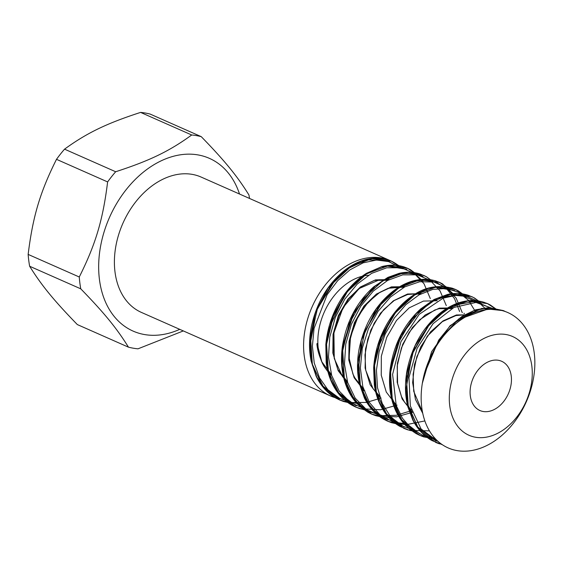 <?xml version="1.0" encoding="UTF-8"?>
<svg xmlns="http://www.w3.org/2000/svg" width="563" height="563" viewBox="0 0 563 563"><rect width="100%" height="100%" fill="white"/><g stroke="black" fill="none" stroke-linecap="round" stroke-linejoin="round"><path stroke-width="0.84" d="M340.073 398.766A73.964 52.887 -66.2 0 1 339.475 398.667A73.964 52.887 -66.2 0 1 330.558 395.972A73.964 52.887 -66.2 0 1 312.071 306.941A73.964 52.887 -66.2 0 1 390.335 260.662A73.964 52.887 -66.2 0 1 398.583 265.63M400.124 266.911A73.964 52.887 -66.2 0 1 400.997 267.692M324.555 367.097A55.441 39.642 -66.2 0 1 325.161 310.185A55.441 39.642 -66.2 0 1 368.483 275.223A55.441 39.642 -66.2 0 0 325.161 310.185A55.441 39.642 -66.2 0 0 324.555 367.097M457.022 450.597A73.964 52.887 113.8 0 0 534.252 353.05A73.964 52.887 113.8 0 0 442.708 337.089A73.964 52.887 113.8 0 0 457.022 450.597M191.709 134.986C169.336 151.222 149.751 160.687 115.668 171.743L64.548 149.16C86.92 132.931 106.498 123.459 140.588 112.403L191.709 134.986A111.734 79.89 113.8 0 1 201.251 136.654L150.131 114.071A111.734 79.89 -66.2 0 0 140.588 112.403M249.515 198.45A111.734 79.89 113.8 0 0 248.945 194.981C237.1 175.916 224.813 160.891 201.251 136.654M128.455 347.16L77.335 324.577C53.774 300.332 41.486 285.314 29.642 266.25L80.762 288.833C104.324 313.07 116.611 328.095 128.455 347.16A111.734 79.89 113.8 0 0 138.005 348.821L183.32 330.924M29.642 266.25A111.734 79.89 -66.2 0 1 28.15 254.413C32.816 216.53 40.114 192.039 56.497 159.329A111.734 79.89 -66.2 0 1 64.548 149.16M56.497 159.329L107.617 181.919C102.952 219.802 95.654 244.293 79.27 276.996A111.734 79.89 113.8 0 0 80.762 288.833M79.27 276.996L28.15 254.413M483.145 411.49A26.911 19.241 -66.2 0 1 479.901 410.504A26.911 19.241 -66.2 0 1 472.287 380.306A26.911 19.241 -66.2 0 1 498.403 360.292A26.911 19.241 -66.2 0 1 501.647 361.277A26.911 19.241 -66.2 0 1 509.262 391.475A26.911 19.241 -66.2 0 1 483.145 411.49M115.668 171.743A111.734 79.89 113.8 0 0 107.617 181.919M179.745 329.348A94.422 67.511 -66.2 0 1 144.473 334.542A94.422 67.511 -66.2 0 1 103.001 235.658A94.422 67.511 -66.2 0 1 193.939 154.375A94.422 67.511 -66.2 0 1 239.521 194.031M390.335 260.662L201.139 177.071A73.964 52.887 113.8 0 0 122.875 223.356A73.964 52.887 113.8 0 0 141.355 312.388L330.558 395.972M475.468 437.233A53.978 38.594 113.8 0 0 531.831 366.041A53.978 38.594 113.8 0 0 465.024 354.394A53.978 38.594 113.8 0 0 475.468 437.233M340.221 398.836L323.092 386.197L312.493 365.471L309.84 339.644L315.393 312.458L328.187 287.876L346.168 269.459L366.548 259.853L386.176 260.416L400.722 267.643M401.271 267.749L391.376 261.119L387.224 259.592L374.585 258.241L361.2 261.211L347.927 268.389L335.604 279.304L316.92 309.636L309.967 345.013L311.649 361.96L316.73 377.041L324.971 389.322L335.879 398.104L339.595 399.962L351.551 403.256M417.303 274.828L407.366 268.185L404.269 266.996L394.635 265.25L381.39 266.897L367.984 272.788L355.281 282.612L344.092 295.751L329.024 328.736L326.16 346.583L326.737 363.909L330.791 379.666L338.082 392.918L352.009 405.233L355.584 407.028L363.951 409.73M366.555 410.195L367.562 410.328M433.271 281.887L426.339 276.736L420.35 274.082L401.56 272.978L388.118 277.58L375.099 286.222L353.641 313.401L342.677 348.096L342.184 365.697L345.154 382.059L351.481 396.169L360.784 407.218L367.913 412.25L371.58 414.087L386.098 417.64L391.531 417.69M449.26 288.946L439.351 282.309L434.411 280.564L421.694 279.501L408.288 282.753L395.05 290.198L382.819 301.339L364.458 331.966L357.948 367.372L359.856 384.219L365.155 399.139L373.311 410.906L383.952 419.358L387.569 421.159L399.533 424.453M465.277 296.025L455.34 289.382L452.258 288.193L441.758 286.419L428.478 288.355L415.093 294.512L402.461 304.576L391.398 317.912L376.71 351.101L374.071 368.948L374.874 386.204L379.152 401.82L386.647 414.875L399.976 426.43L409.484 430.336L415.536 431.525M481.245 303.077L473.596 297.531L468.332 295.279L448.655 294.343L435.206 299.227L422.25 308.116L401.067 335.668L390.511 370.475L390.25 388.02L393.453 404.262L399.99 418.196L409.47 429.02L415.881 433.447L419.555 435.283L431.504 438.584M496.601 309.551L487.326 303.506L481.583 301.557L468.796 300.776L455.376 304.316L442.18 312.022L430.048 323.387L412.01 354.296L405.944 389.723L408.084 406.472L413.601 421.23L421.617 432.454L431.941 440.555L442.215 444.65M505.483 311.628L503.322 310.579L488.881 307.609L475.559 309.826L462.202 316.258L449.654 326.561L438.718 340.087L424.242 374.212A73.964 52.887 -66.2 0 1 426.029 368.195L439.154 339.862L459.042 318.686L481.935 308.376L503.54 310.677L505.581 311.663M439.506 443.89L435.762 442.455L418.534 428.675L408.316 406.641L406.521 379.617L413.277 351.657L427.401 326.948L446.586 309.2L467.762 301.022L487.551 303.598L490.429 305.047L496.721 309.566M435.551 438.999L423.608 436.86L419.773 435.382L402.538 421.617L392.312 399.575L390.532 372.551L397.295 344.591L411.412 319.89L430.589 302.127L451.765 293.942L471.555 296.539L474.532 298.031L481.4 303.112M415.656 431.603L407.535 429.773L403.777 428.323L386.542 414.551L376.33 392.51L374.543 365.486L381.292 337.526L395.416 312.817L414.6 295.061L435.776 286.891L455.558 289.481L458.507 290.958L465.425 296.054M399.667 424.537L391.538 422.693L387.787 421.258L370.553 407.485L360.341 385.444L358.54 358.42L365.303 330.46L379.427 305.758L398.611 288.003L419.78 279.825L439.576 282.401L442.455 283.851L454.925 295.462M383.67 417.479L375.634 415.663L371.798 414.185L354.556 400.42L344.338 378.378L342.557 351.354L349.313 323.394L363.431 298.693L382.615 280.93L403.791 272.752L423.58 275.349L426.557 276.834L433.426 281.915M367.681 410.406L359.546 408.576L355.802 407.126L338.56 393.354L328.356 371.313L326.568 344.289L333.317 316.329L347.441 291.62L366.626 273.864L387.794 265.701L407.584 268.284L410.526 269.754L417.443 274.857M351.692 403.347L343.571 401.503L339.813 400.061L322.578 386.288L312.359 364.247L310.565 337.23L317.328 309.263L331.452 284.561L350.629 266.806L371.805 258.628L391.595 261.204L399.019 265.701M400.61 267.038L401.426 267.777M363.445 388.878L353.817 376.548L348.793 360.053L349.06 341.347L354.437 322.606L363.93 306.11L376.464 294.013L390.462 287.538L404.016 287.278M347.448 381.813L337.807 369.497L332.846 353.015L333.057 334.316L338.328 315.604L347.885 299.199L360.454 286.975L374.402 280.346L387.865 280.297M331.698 375.5L328.398 372.227M327.947 371.721L324.471 366.977C320.016 358.73 317.49 351.045 316.892 343.909M422.278 383.502L431.603 351.727L450.118 325.681L473.75 310.649L485.89 308.306L497.347 309.643M436.17 441.23L417.809 427.043L407.38 403.558L406.493 374.789L415.128 345.661L431.596 321.177L452.828 305.526L474.94 301.367L493.878 309.34M420.181 434.157L401.778 419.921L391.348 396.331L390.532 367.442L399.301 338.243L415.916 313.781L437.268 298.277L459.415 294.358L478.297 302.627M404.199 427.106L386.584 413.889L376.021 392.115L374.015 365.141L380.708 337.16L394.895 312.5L414.178 294.984L435.354 287.306L454.918 290.607M388.196 420.033L376.823 413.2L367.702 402.841L361.355 389.547L358.096 374.078L361.291 340.214L376.267 308.918L399.308 287.236L412.151 281.648L424.84 280.043L436.592 282.485L446.705 288.847L454.545 298.707L459.605 311.508M410.392 410.99L396.268 415.311L382.446 415.628L369.694 411.856L358.722 404.255L350.144 393.206L344.408 379.371L342.508 346.583L353.191 313.31L373.698 287.102L386.134 278.608L399.026 273.864L411.588 273.175L423.059 276.524M356.224 405.909L338.609 392.7L328.046 370.926L326.04 343.958L332.726 315.977L346.907 291.317L366.189 273.794L387.365 266.109L406.929 269.403M465.348 317.039L486.158 309.671M439.541 442.68L421.075 428.971L410.328 405.951L408.977 377.506L417.07 348.441L433.038 323.697L453.94 307.461L475.981 302.444L495.194 309.418M434.805 438.197L422.271 435.1L411.293 428.359L402.468 418.295L396.225 405.473L392.601 374.374L400.947 341.678L419.203 314.344L443.151 298.158L455.58 295.413L467.36 296.511L477.818 301.339L486.341 309.65M429.421 430.864L414.769 430.561L401.489 425.663L390.419 416.451L382.263 403.537L377.513 387.745L376.443 370.13L379.075 351.826L385.212 334.056L394.367 317.961L405.916 304.618L419.027 294.871L432.785 289.396L446.234 288.481L458.423 292.211L468.515 300.29L475.763 312.191M424.84 420.941L408.569 424.213L393.178 422.053L379.8 414.635L369.419 402.482L362.79 386.535L360.369 367.998L362.298 348.3L368.357 328.926L378.04 311.388L390.518 296.997L404.783 286.87L419.653 281.753L433.932 282.021L446.445 287.644L456.171 298.144L462.286 312.697M413.073 412.172L396.507 416.838L380.546 415.966L366.407 409.547L355.176 398.118L347.674 382.544L344.479 364.057L345.752 344.12L351.368 324.302L360.792 306.166L373.227 291.155L387.597 280.444L402.714 274.85L417.282 274.828L430.097 280.318L440.048 290.888L446.304 305.632M397.07 405.107L380.511 409.78L364.55 408.893L350.418 402.482L339.172 391.053L331.691 375.472L328.475 356.991L329.77 337.054L335.372 317.236L344.802 299.108L357.231 284.097L371.601 273.372L386.711 267.798L401.285 267.749L414.094 273.259L424.052 283.808L430.301 298.566M381.081 398.041L366.422 402.454L352.128 402.531L339.039 398.245L327.955 389.842L319.524 377.843L314.238 362.98L312.388 346.168L314.055 328.454L327.131 294.681L337.638 280.698L349.912 269.874L363.135 262.844L376.443 260.05L388.949 261.626L399.829 267.488M422.714 413.277L415.445 399.434L412.644 382.58L414.523 364.444L420.737 346.871L430.596 331.832L443.011 320.896L456.438 314.956L469.303 314.83M411.884 411.553L402.158 398.991L397.168 382.235L397.415 363.226L402.742 344.232L412.405 327.539L425.178 314.97L439.351 308.123L453.081 307.898M463.94 313.225L464.454 313.654M411.982 411.835L410.927 411.644M395.951 404.656L386.274 392.052L381.242 375.176L381.341 356.196L386.76 337.258L396.479 320.453L409.202 307.848L423.425 301.085L437.226 300.762M379.898 397.379L370.151 384.796L365.113 368.019L365.507 348.969L370.897 329.904L380.504 313.183L393.305 300.853L407.549 294.027L421.342 293.626M363.909 390.356L354.162 377.78L349.215 361.017L349.44 341.994L354.739 322.979L364.521 306.321L377.309 293.752L391.412 286.87L405.135 286.687M364.88 390.884L363.205 390.602M347.913 383.29L338.187 370.707L333.197 353.916L333.451 334.886L338.813 315.892L348.525 299.15L361.305 286.644L375.486 279.895L389.293 279.544M484.229 302.31L478.43 300.923C472.23 299.988 465.742 300.593 458.972 302.746C452.286 304.907 445.769 308.545 439.421 313.668C422.623 327.779 411.813 346.836 406.979 370.827C404.734 383.6 405.022 395.585 407.851 406.789L412.911 420.28C417.64 429.28 423.981 436.043 431.941 440.555M468.332 295.279C461.892 293.154 455.003 292.866 447.655 294.414L434.101 299.481L420.582 309.01C403.861 324.591 393.72 344.633 390.173 369.138C388.737 381.341 389.61 392.65 392.791 403.059C395.606 411.989 399.857 419.428 405.536 425.382L415.881 433.447M452.258 288.193C438.084 284.695 425.171 287.003 413.516 295.103C404.67 300.853 396.873 308.77 390.117 318.862C380.349 333.873 374.859 350.235 373.656 367.949L374.311 384.832C375.627 393.811 378.301 401.764 382.34 408.696C386.908 416.465 392.791 422.377 399.976 426.43M436.262 281.12C428.767 278.664 420.702 278.699 412.06 281.211C405.191 283.266 398.477 286.891 391.918 292.084C374.951 306.124 364.001 325.203 359.06 349.313C356.858 361.559 356.998 373.128 359.49 384.015L364.43 398.076C369.18 407.57 375.69 414.664 383.952 419.358M420.35 274.082C413.756 271.908 406.69 271.655 399.153 273.337L387.865 277.397L373.748 286.82C356.731 302.071 346.273 322.029 342.353 346.695C340.749 358.948 341.474 370.334 344.514 380.87C347.244 389.997 351.446 397.619 357.139 403.734L367.913 412.25M404.269 266.996C397.344 264.701 389.899 264.561 381.932 266.573L366.555 273.266C357.92 278.657 350.221 286.138 343.451 295.73C333.338 310.473 327.469 326.758 325.829 344.591L326.181 362.537C327.3 371.024 329.636 378.639 333.19 385.388C337.884 394.191 344.155 400.807 352.009 405.233M388.287 259.923L382.692 258.572C376.893 257.657 370.827 258.093 364.5 259.895C357.751 261.851 351.136 265.328 344.655 270.331C327.926 283.801 316.878 302.338 311.508 325.942C308.996 338.293 308.876 350.031 311.149 361.165L316.16 376.281C320.924 386.063 327.525 393.354 335.963 398.154M423.608 436.86L435.593 439.041M496.763 309.573L490.429 305.047M407.535 429.773L415.691 431.624M481.456 303.119L474.532 298.031M391.538 422.693L407.675 424.924M465.481 296.068L458.507 290.958M359.546 408.576L367.716 410.427M433.482 281.929L426.557 276.834M343.571 401.503L359.701 403.727M423.073 281.331L410.526 269.754M422.433 411.884L413.714 391.299L413.101 374.289L416.852 356.625L427.394 336.076L442.335 321.635L455.875 315.583L463.546 314.872L467.944 315.547M411.398 409.998L404.593 402.221L401.546 396.697L397.598 383.452L397.211 365.95L401.426 347.913L409.188 332.318L419.66 319.763L434.791 309.995L439.133 308.672L451.744 308.608M379.413 395.824L373.037 388.695L365.69 370.144L364.972 355L367.794 339.144L374.212 323.155L383.635 309.678L394.191 300.529L407.598 294.505L416.697 293.787L419.984 294.343M363.424 388.801L355.696 379.582L352.917 374.043L349.109 357.977L350.538 336.674L358.286 315.984L368.103 302.289L379.708 292.408L388.16 288.284L402.397 287.102L403.791 287.397M347.427 381.728L342.564 376.668L334.274 358.575L333.915 332.909L343.071 307.553L359.187 288.495L379.631 279.72L387.942 280.254M331.466 374.733L321.797 361.77L317.068 343.514"/></g></svg>
